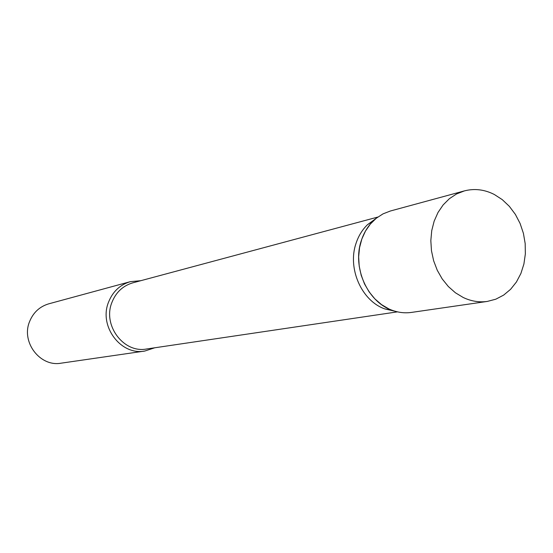 <?xml version="1.0" encoding="UTF-8"?>
<svg xmlns="http://www.w3.org/2000/svg" width="553" height="553" viewBox="0 0 553 553"><rect width="100%" height="100%" fill="white"/><g stroke="black" fill="none" stroke-linecap="round" stroke-linejoin="round"><path stroke-width="0.83" d="M464.368 190.903L390.404 210.997L383.035 213.859L376.282 218.235L370.379 224.006L365.519 230.988L361.869 238.958L359.554 247.675L358.655 256.834L359.208 266.145L361.199 275.304L364.551 283.993L369.162 291.943L374.872 298.876L381.494 304.585L388.8 308.885C396.238 312.307 403.794 313.482 411.453 312.417L487.304 301.426L495.806 299.194L503.665 295.095L510.613 289.295L516.419 282.002L520.898 273.479L523.905 264.023L525.35 253.945L525.184 243.603L523.415 233.338L520.103 223.481L515.368 214.384L509.348 206.338L502.255 199.626L494.32 194.49C484.469 189.492 474.488 188.296 464.368 190.903L456.543 193.958L449.389 198.679L443.14 204.921L438.004 212.49L434.153 221.159L431.734 230.636L430.828 240.617L431.471 250.772L433.635 260.76L437.257 270.251L442.206 278.933L448.331 286.523L455.402 292.772L463.2 297.486C471.135 301.247 479.168 302.56 487.304 301.426M395.056 311.242L384.909 308.94C361.717 301.039 347.256 268.454 356.028 243.375C358.462 235.979 362.263 229.765 367.434 224.746L375.833 218.601M384.909 308.94L392.008 310.233C367.406 301.848 352.033 267.175 361.337 240.527C363.922 232.661 367.952 226.066 373.434 220.737L367.434 224.746M154.764 347.782L144.741 351.058C120.844 355.648 98.724 326.277 108.457 302.36C112.653 291.673 119.946 284.774 130.342 281.664L140.835 280.682M144.741 351.058L61.12 363.176C40.141 367.164 20.945 342.148 29.551 321.652C33.263 312.486 39.678 306.549 48.802 303.818L130.342 281.664M397.483 311.857L146.51 349.005C123.72 353.45 102.575 325.434 111.844 302.602C115.853 292.378 122.835 285.797 132.782 282.846L377.81 217.066"/></g></svg>
